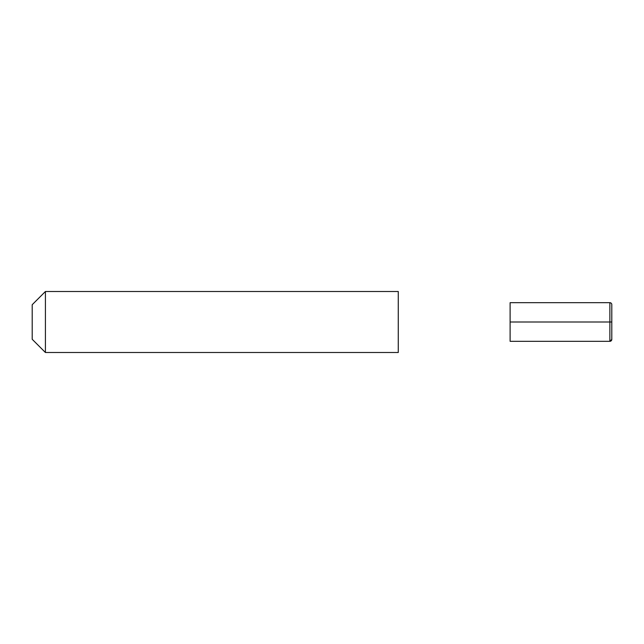 <?xml version="1.0" encoding="UTF-8"?>
<svg xmlns="http://www.w3.org/2000/svg" width="644" height="644" viewBox="0 0 644 644"><rect width="100%" height="100%" fill="white"/><g stroke="black" fill="none" stroke-linecap="round" stroke-linejoin="round"><path stroke-width="0.48" stroke-dasharray="3.22 2.42" d="M398.266 352.501L398.266 291.499M45.418 352.501L45.418 291.499L45.418 352.501M32.2 339.283L32.2 304.717M611.8 304.612L611.8 339.388L611.8 322L510.112 322L510.112 341.32L510.112 302.68M510.112 322L510.112 341.32L510.112 322L609.868 322L609.868 341.32L609.868 302.68M611.8 339.388L611.8 322L611.8 339.388M611.8 322L609.868 322"/><path stroke-width="0.97" d="M398.266 352.501L398.266 291.499L45.418 291.499L45.418 352.501L32.2 339.283L45.418 352.501L398.266 352.501L45.418 352.501L398.266 352.501L398.266 291.499L45.418 291.499L32.2 304.717L32.2 339.283L32.2 304.717L45.418 291.499L32.2 304.717M32.2 339.283L45.418 352.501L45.418 291.499L398.266 291.499M609.868 322L609.868 341.32L611.8 339.388L611.8 304.612A1.932 1.932 0 0 0 609.868 302.68L510.112 302.68L510.112 341.32L510.112 322L611.8 322L611.8 339.388A1.932 1.932 0 0 1 609.868 341.32A1.932 1.932 0 0 0 611.8 339.388A1.932 1.932 0 0 1 609.868 341.32L510.112 341.32L609.868 341.32L510.112 341.32L609.868 341.32L609.868 302.68"/></g></svg>
